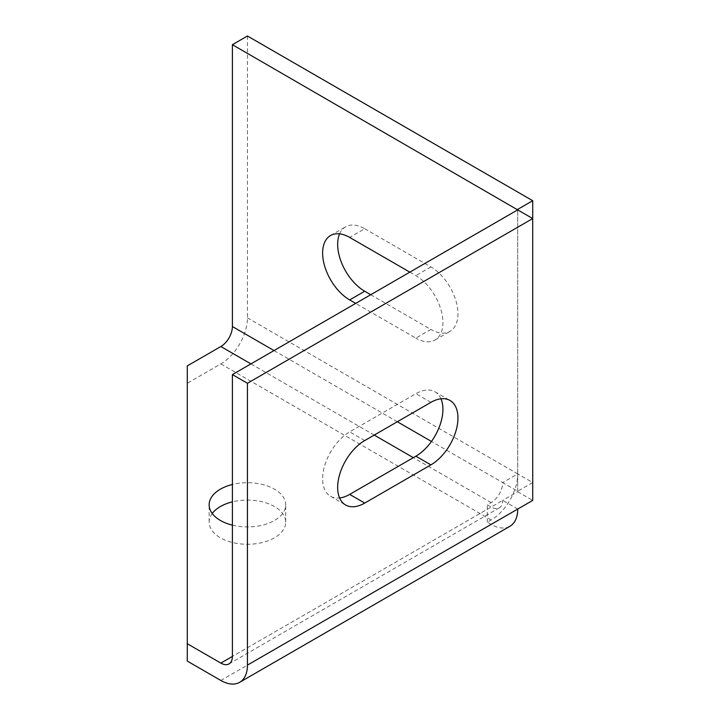 <?xml version="1.0" encoding="UTF-8"?>
<svg xmlns="http://www.w3.org/2000/svg" width="720" height="720" viewBox="0 0 720 720"><rect width="100%" height="100%" fill="white"/><g stroke="black" fill="none" stroke-linecap="round" stroke-linejoin="round"><path stroke-width="0.54" stroke-dasharray="3.6 2.7" d="M517.68 491.238L517.68 209.88L517.68 491.724L502.704 500.373A16.335 9.432 60 0 1 499.32 507.843A16.335 9.432 60 0 1 491.157 507.033L487.305 504.819L491.157 502.596A16.335 9.432 120 0 0 502.704 482.589L517.68 491.238L532.719 482.553L517.743 473.904A37.602 21.708 -60 0 1 491.157 519.957L487.305 522.18L491.157 524.403A37.602 21.708 -120 0 0 509.958 526.266M532.719 218.565L532.719 482.553M339.606 233.847A38.277 22.104 60 0 1 345.582 226.836A38.277 22.104 60 0 1 364.725 228.735L349.686 237.42M370.737 294.714L430.884 329.445L415.854 338.121L355.698 303.399M364.725 228.735L430.884 266.931A38.277 22.104 60 0 1 455.895 300.663A38.277 22.104 60 0 1 450.027 331.335A38.277 22.104 60 0 1 430.884 329.445M247.437 36L247.437 317.844A37.602 21.708 -60 0 1 220.851 363.897L187.281 383.274L187.281 661.086M232.398 525.141A38.277 22.104 0 0 0 285.714 504.819A38.277 22.104 0 0 0 274.5 489.186A38.277 22.104 0 0 0 232.398 484.488M409.833 272.142L415.854 275.616A38.277 22.104 60 0 1 440.856 309.348A38.277 22.104 60 0 1 434.988 340.02A38.277 22.104 60 0 1 415.854 338.121M440.973 398.799A38.277 22.104 120 0 0 434.988 391.788A38.277 22.104 120 0 0 415.854 393.687L349.686 431.883A38.277 22.104 120 0 0 324.684 465.615A38.277 22.104 120 0 0 330.543 496.287A38.277 22.104 120 0 0 339.606 497.97M212.229 513.495A38.277 22.104 0 0 0 209.151 522.18A38.277 22.104 0 0 0 220.365 537.804A38.277 22.104 0 0 0 262.08 542.592A38.277 22.104 0 0 0 285.714 522.18A38.277 22.104 0 0 0 274.5 506.556A38.277 22.104 0 0 0 232.398 501.858M517.68 491.724L532.719 500.409M517.743 509.049L502.704 500.373L232.398 656.433L491.157 507.033M187.281 365.904L187.281 383.274M247.437 317.844L517.743 473.904L502.704 482.589L431.46 441.459M487.305 522.18L487.305 504.819M491.157 502.596L413.325 457.659M374.229 435.078L250.92 363.888M220.851 363.897L491.157 519.957M397.323 421.749L274.014 350.559M491.157 524.403L220.851 680.463M430.884 266.931L415.854 275.616M430.884 402.372L415.854 393.687M364.725 440.568L349.686 431.883M229.014 663.912L499.32 507.843M209.151 522.18L209.151 504.819M434.988 340.02L450.027 331.335M330.543 235.521L345.582 226.836M434.988 391.788L450.027 400.473M330.543 496.287L345.582 504.972M285.714 522.18L285.714 504.819"/><path stroke-width="1.08" d="M517.68 209.88L232.398 44.685L232.398 326.529A16.335 9.432 -60 0 1 220.851 346.527L187.281 365.904L187.281 643.725L220.851 663.102A16.335 9.432 -120 0 0 229.014 663.912A16.335 9.432 -120 0 0 232.398 656.433L232.398 374.589L517.68 209.88L532.719 218.565L532.719 500.409L247.437 665.109L247.437 383.265L532.719 218.565L532.719 200.709L517.68 209.385M370.737 294.714L364.725 291.24A38.277 22.104 60 0 1 339.606 233.847M532.719 200.709L247.437 36L232.398 44.685M232.398 484.488A38.277 22.104 0 0 0 209.151 504.819A38.277 22.104 0 0 0 220.365 520.443A38.277 22.104 0 0 0 232.398 525.141M355.698 303.399L349.686 299.925A38.277 22.104 60 0 1 324.684 266.193A38.277 22.104 60 0 1 330.543 235.521A38.277 22.104 60 0 1 349.686 237.42L409.833 272.142M364.725 503.073A38.277 22.104 120 0 1 345.582 504.972A38.277 22.104 120 0 1 339.714 474.3A38.277 22.104 120 0 1 364.725 440.568L430.884 402.372A38.277 22.104 120 0 1 450.027 400.473A38.277 22.104 120 0 1 455.895 431.145A38.277 22.104 120 0 1 430.884 464.877L364.725 503.073L349.686 494.397L415.854 456.192A38.277 22.104 120 0 0 440.973 398.799M339.606 497.97A38.277 22.104 120 0 0 349.686 494.397M187.281 643.725L187.281 661.086L220.851 680.463A37.602 21.708 -120 0 0 239.643 682.326A37.602 21.708 -120 0 0 247.437 665.109M239.643 682.326L509.958 526.266A37.602 21.708 -120 0 0 517.743 509.049M232.398 501.858A38.277 22.104 0 0 0 212.229 513.495M247.437 383.265L232.398 374.589M220.851 663.102L232.398 656.433M413.325 457.659L374.229 435.078M250.92 363.888L220.851 346.527M431.46 441.459L397.323 421.749M274.014 350.559L232.398 326.529M364.725 291.24L349.686 299.925M430.884 464.877L415.854 456.192"/></g></svg>
